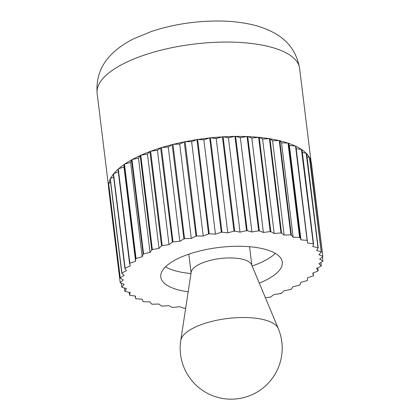 <?xml version="1.0" encoding="UTF-8"?>
<svg xmlns="http://www.w3.org/2000/svg" width="420" height="420" viewBox="0 0 420 420"><rect width="100%" height="100%" fill="white"/><g stroke="black" fill="none" stroke-linecap="round" stroke-linejoin="round"><path stroke-width="0.63" d="M150.948 151.168A102.013 37.054 -7 0 1 155.715 149.478A102.013 37.054 -7 0 1 160.65 147.872L172.394 242.088L169.013 244.634L162.209 245.548L150.628 151.21L157.432 150.297L169.013 244.634M161.742 147.535A102.013 37.054 -7 0 1 172.142 144.638L183.918 238.854L179.818 241.3L173.003 241.899L161.416 147.567L168.236 146.963L179.818 241.3M173.297 144.344A102.013 37.054 -7 0 1 184.222 141.881L196.035 236.103L191.284 238.418L184.559 238.691L172.977 144.359L179.702 144.076L191.284 238.418M185.43 141.635A102.013 37.054 -7 0 1 196.712 139.65L196.97 139.545L208.551 233.882L203.222 236.024L196.702 235.972L185.12 141.635L191.641 141.682L203.222 236.024M197.946 139.461A102.013 37.054 -7 0 1 209.412 137.981L209.69 137.886L221.272 232.223L215.45 234.155L209.234 233.777L197.652 139.44L203.868 139.818L215.45 234.155M210.656 137.844A102.013 37.054 -7 0 1 222.117 136.894L222.416 136.815L233.998 231.152L227.777 232.848L221.959 232.15L210.378 137.812L216.195 138.511L227.777 232.848M223.351 136.82A102.013 37.054 -7 0 1 234.633 136.416L234.943 136.348L246.53 230.685L240.004 232.118L234.68 231.11L223.099 136.773L228.422 137.781L240.004 232.118M235.841 136.405A102.013 37.054 -7 0 1 246.761 136.553L247.081 136.495L258.662 230.832L251.937 231.982L247.196 230.674L235.615 136.343L240.356 137.645L251.937 231.982M247.916 136.6A102.013 37.054 -7 0 1 258.305 137.293L258.631 137.256L270.212 231.588L263.392 232.439L259.303 230.858L247.721 136.521L251.811 138.096L263.392 232.439M259.397 137.398A102.013 37.054 -7 0 1 269.089 138.637L269.414 138.611L280.996 232.948L274.192 233.478L270.816 231.646L259.234 137.314L262.605 139.141L274.192 233.478M270.092 138.799A102.013 37.054 -7 0 1 278.938 140.553L279.258 140.548L290.84 234.88L284.156 235.084L281.552 233.037L269.971 138.7L272.57 140.747L284.156 235.084M279.846 140.774A102.013 37.054 -7 0 1 287.7 143.021L288.01 143.026L299.591 237.363L293.134 237.237L291.344 235.001L279.757 140.668L281.547 142.9L293.134 237.237M288.493 143.288A102.013 37.054 -7 0 1 295.234 145.992L295.528 146.013L307.109 240.35L300.983 239.899L300.032 237.51L288.445 143.178L289.396 145.561L300.983 239.899M295.911 146.312A102.013 37.054 -7 0 1 301.429 149.425L313.283 243.799L307.577 243.028L295.895 146.191A102.181 37.117 -7 0 0 295.528 146.013M302.012 149.825A102.013 37.054 -7 0 1 306.175 153.269L318.003 247.653L312.816 246.577L313.577 243.999L301.991 149.662A102.181 37.117 -7 0 0 301.697 149.462M306.663 153.773A102.013 37.054 -7 0 1 309.409 157.453L321.211 251.853L316.612 250.488L318.218 247.874L306.637 153.536A102.181 37.117 -7 0 0 306.421 153.321M309.813 158.214A102.013 37.054 -7 0 1 311.068 161.921L322.838 256.337L318.917 254.698L321.337 252.089L309.755 157.757A102.181 37.117 -7 0 0 309.624 157.521M190.979 273.509A61.205 22.234 -7 0 1 165.459 266.868M188.186 291.816A61.205 22.234 -7 0 1 160.786 277.016A61.205 22.234 -7 0 1 188.995 254.111A61.205 22.234 -7 0 1 282.287 262.096A61.205 22.234 -7 0 1 259.282 283.085M173.329 241.878L173.329 241.873A102.013 37.054 -7 0 0 172.237 242.209L172.237 242.214A102.013 37.054 -7 0 1 173.329 241.878M168.236 146.963L172.142 144.638M183.724 238.97L183.724 238.975A102.013 37.054 -7 0 1 184.879 238.681L184.879 238.681A102.013 37.054 -7 0 0 183.724 238.97M191.641 141.682L196.712 139.65M209.533 233.793A102.013 37.054 -7 0 0 208.294 233.982L208.299 233.987A102.013 37.054 -7 0 1 209.533 233.798M222.238 232.186L222.238 232.181A102.013 37.054 -7 0 0 220.994 232.312L220.994 232.318A102.013 37.054 -7 0 1 222.238 232.186M216.195 138.511L222.117 136.894M233.704 231.231L233.704 231.236A102.013 37.054 -7 0 1 234.938 231.163L234.938 231.158A102.013 37.054 -7 0 0 233.704 231.231M247.422 230.743L247.422 230.738A102.013 37.054 -7 0 0 246.215 230.753L246.215 230.759A102.013 37.054 -7 0 1 247.422 230.743M240.356 137.645L246.761 136.553M259.497 230.932A102.013 37.054 -7 0 0 258.342 230.885L258.342 230.89A102.013 37.054 -7 0 1 259.497 230.937M270.979 231.74L270.979 231.735A102.013 37.054 -7 0 0 269.887 231.63L269.887 231.635A102.013 37.054 -7 0 1 270.979 231.74M262.605 139.141L269.089 138.637M280.67 232.974L280.67 232.974A102.013 37.054 -7 0 1 281.678 233.137L281.678 233.132A102.013 37.054 -7 0 0 280.67 232.974M281.547 142.9L287.7 143.021M299.281 237.358L299.281 237.358A102.013 37.054 -7 0 1 300.074 237.626L300.074 237.626A102.013 37.054 -7 0 0 299.281 237.358M296.21 148.722L301.429 149.425M313.01 243.763L313.01 243.763A102.013 37.054 -7 0 1 313.541 244.125L313.541 244.12A102.013 37.054 -7 0 0 313.01 243.763M317.756 247.606A102.013 37.054 -7 0 1 318.145 248L318.139 248A102.013 37.054 -7 0 0 317.756 247.601M307.031 156.744L309.409 157.453M320.99 251.79L320.99 251.79A102.013 37.054 -7 0 1 321.221 252.215L321.221 252.215A102.013 37.054 -7 0 0 320.99 251.79M322.376 256.988L322.87 261.025L319.678 259.145L322.88 256.583L311.299 162.246A102.181 37.117 -7 0 0 311.257 161.999M322.655 256.258A102.013 37.054 -7 0 1 322.728 256.709L322.728 256.704A102.013 37.054 -7 0 0 322.649 256.258M317.814 267.824L318.166 270.727L316.575 268.454L321.179 266.107A102.181 37.117 -7 0 0 321.305 265.844L318.895 263.755L322.828 261.282A102.181 37.117 -7 0 0 322.87 261.025M265.351 297.623L269.745 297.234A102.013 37.054 -7 0 0 270.837 296.898L274.055 294.478L280.539 293.606A102.013 37.054 -7 0 0 281.547 293.228L284.036 290.756L290.719 289.532A102.181 37.117 -7 0 0 291.223 289.306L293.024 286.697L299.177 285.269A102.013 37.054 -7 0 0 299.975 284.834L300.888 282.366L307.02 280.607A102.181 37.117 -7 0 0 307.393 280.355L307.498 277.835L313.21 275.851A102.181 37.117 -7 0 0 313.504 275.588L312.758 273.173L317.709 271.1A102.013 37.054 -7 0 0 318.092 270.622M299.187 285.264L299.486 285.196A102.181 37.117 -7 0 0 299.927 284.954L299.969 284.834M280.55 293.601L280.859 293.559A102.181 37.117 -7 0 0 281.421 293.349L281.542 293.233M269.761 297.229L270.07 297.203A102.181 37.117 -7 0 0 270.674 297.019L270.827 296.903M118.277 168.919L123.989 166.94L135.571 261.277L129.859 263.256L118.277 168.919A102.181 37.117 -7 0 0 117.983 169.181L129.565 263.519L130.316 265.939L125.118 268.112L113.531 173.78A102.181 37.117 -7 0 0 113.321 174.043L124.903 268.38L126.493 270.653L121.895 272.995L110.313 178.663A102.181 37.117 -7 0 0 110.182 178.925L121.763 273.262L124.178 275.357L120.241 277.825L108.659 183.488A102.181 37.117 -7 0 0 108.617 183.75L120.199 278.082L123.391 279.967L120.188 282.524A102.181 37.117 -7 0 0 120.23 282.77L124.157 284.413L121.732 287.012A102.181 37.117 -7 0 0 121.863 287.248L126.457 288.624L124.85 291.233A102.181 37.117 -7 0 0 125.066 291.449L130.258 292.535L129.533 294.987A102.013 37.054 -7 0 0 130.064 295.344L135.492 296.079L135.587 298.463A102.013 37.054 -7 0 0 136.253 298.778L142.091 299.213L142.994 301.481A102.013 37.054 -7 0 0 143.787 301.754L149.94 301.875L151.73 304.106A102.181 37.117 -7 0 0 152.229 304.222L158.917 304.028L161.396 305.975A102.013 37.054 -7 0 0 162.398 306.138L168.882 305.634L172.253 307.456A102.181 37.117 -7 0 0 172.856 307.514L179.676 306.673L183.572 308.175A102.013 37.054 -7 0 0 184.727 308.222L185.708 308.054M183.582 308.175L183.766 308.248A102.181 37.117 -7 0 0 184.406 308.275L184.711 308.222M161.401 305.975L161.516 306.07A102.181 37.117 -7 0 0 162.078 306.159L162.388 306.133M142.994 301.487L143.041 301.597A102.181 37.117 -7 0 0 143.477 301.744L143.777 301.749M135.587 298.463L135.592 298.578A102.181 37.117 -7 0 0 135.959 298.756L136.243 298.778M129.533 294.987L129.15 292.304M121.732 287.012L121.264 283.206M121.847 286.892L121.847 286.892A102.013 37.054 -7 0 0 122.084 287.317M108.659 183.488L110.591 182.275M120.43 277.709L120.43 277.709A102.013 37.054 -7 0 0 120.351 278.171A102.013 37.054 -7 0 1 120.43 277.709M108.848 183.372A102.013 37.054 -7 0 1 110.213 179.198M113.531 173.78L118.298 171.78M125.365 268.012L125.365 268.012A102.013 37.054 -7 0 0 124.976 268.485A102.013 37.054 -7 0 1 125.365 268.012M113.778 173.675A102.013 37.054 -7 0 1 117.999 169.312M142.18 256.746L136.048 258.494L124.467 164.162L130.599 162.409L142.18 256.746L143.099 254.279A102.013 37.054 -7 0 1 143.892 253.843L143.582 253.911L132.001 159.574L138.464 158.078L150.045 252.415L143.892 253.838A102.013 37.054 -7 0 0 143.099 254.273L143.147 254.153A102.181 37.117 -7 0 1 143.582 253.911M118.55 168.824A102.013 37.054 -7 0 1 124.089 164.535L135.671 258.872A102.013 37.054 -7 0 1 136.343 258.416L136.343 258.41A102.013 37.054 -7 0 0 135.671 258.867L135.571 261.277M124.756 164.078A102.013 37.054 -7 0 1 131.518 159.941L143.147 254.153M130.599 162.409L131.518 159.941M159.038 248.357L152.35 249.569L140.768 155.237L147.457 154.019L159.038 248.357L161.527 245.884A102.013 37.054 -7 0 1 162.535 245.506M132.311 159.506A102.013 37.054 -7 0 1 140.18 155.589L151.762 249.926A102.013 37.054 -7 0 1 152.67 249.517L152.67 249.512A102.013 37.054 -7 0 0 151.762 249.921L150.045 252.415M141.089 155.179A102.013 37.054 -7 0 1 149.94 151.547L161.527 245.879A102.013 37.054 -7 0 1 162.535 245.501M147.457 154.019L149.94 151.547M138.464 158.078L140.18 155.589M130.132 263.161L130.132 263.161A102.013 37.054 -7 0 0 129.602 263.634A102.013 37.054 -7 0 1 130.132 263.161M123.989 166.94L124.089 164.535M110.313 178.663L113.673 176.946M122.115 272.89L122.115 272.885A102.013 37.054 -7 0 0 121.879 273.362A102.013 37.054 -7 0 1 122.115 272.885M110.528 178.553A102.013 37.054 -7 0 1 113.342 174.221M120.188 282.524L108.607 188.186L109.111 187.782M120.341 282.403L120.341 282.397A102.013 37.054 -7 0 0 120.419 282.854M108.759 188.066A102.013 37.054 -7 0 1 108.701 187.651A102.013 37.054 -7 0 1 108.696 184.385M124.85 291.233L124.457 288.026M124.929 291.113L124.929 291.107A102.013 37.054 -7 0 0 125.312 291.506M135.592 298.578L135.282 296.053M129.496 295.108A102.181 37.117 -7 0 0 129.791 295.307L130.053 295.344M317.709 271.094L317.956 270.989A102.181 37.117 -7 0 0 318.166 270.727M313.472 275.473L313.472 275.478A102.013 37.054 -7 0 1 312.942 275.945M313.189 272.995L313.504 275.588M321.19 265.745L321.19 265.75A102.013 37.054 -7 0 1 320.959 266.222M320.896 262.5L321.305 265.844M310.223 161.569L311.068 161.921M302.337 152.471L306.175 153.269M289.396 145.561L295.234 145.992M307.487 240.65A102.013 37.054 -7 0 0 306.82 240.329L306.82 240.329A102.013 37.054 -7 0 1 307.482 240.644M272.57 140.747L278.938 140.553M291.428 235.111A102.013 37.054 -7 0 0 290.519 234.896L290.519 234.896A102.013 37.054 -7 0 1 291.428 235.106M251.811 138.096L258.305 137.293M228.422 137.781L234.633 136.416M203.868 139.818L209.412 137.981M179.702 144.076L184.222 141.881M197.012 235.977A102.013 37.054 -7 0 0 195.809 236.219L195.809 236.219A102.013 37.054 -7 0 1 197.012 235.972M157.432 150.297L160.65 147.872M152.549 304.217A102.013 37.054 -7 0 1 151.646 304.001M173.182 307.477A102.013 37.054 -7 0 1 172.095 307.372M291.307 289.186A102.013 37.054 -7 0 1 290.399 289.595M307.398 280.24A102.013 37.054 -7 0 1 306.731 280.697M322.718 260.935A102.013 37.054 -7 0 1 322.639 261.403M161.648 245.758A102.181 37.117 -7 0 1 162.209 245.548M151.846 249.8A102.181 37.117 -7 0 1 152.35 249.569M135.676 258.752A102.181 37.117 -7 0 1 136.048 258.494M129.565 263.519A102.181 37.117 -7 0 1 129.859 263.256M124.903 268.38A102.181 37.117 -7 0 1 125.118 268.112M121.763 273.262A102.181 37.117 -7 0 1 121.895 272.995M313.283 243.799A102.181 37.117 -7 0 1 313.577 243.999M307.109 240.35A102.181 37.117 -7 0 1 307.482 240.524M299.591 237.363A102.181 37.117 -7 0 1 300.032 237.51M290.84 234.88A102.181 37.117 -7 0 1 291.344 235.001M280.996 232.948A102.181 37.117 -7 0 1 281.552 233.037M270.212 231.588A102.181 37.117 -7 0 1 270.816 231.646M258.662 230.832A102.181 37.117 -7 0 1 259.303 230.858M246.53 230.685A102.181 37.117 -7 0 1 247.196 230.674M233.998 231.152A102.181 37.117 -7 0 1 234.68 231.11M221.272 232.223A102.181 37.117 -7 0 1 221.959 232.15M208.551 233.882A102.181 37.117 -7 0 1 209.234 233.777M196.035 236.103A102.181 37.117 -7 0 1 196.702 235.972M183.918 238.854A102.181 37.117 -7 0 1 184.559 238.691M172.394 242.088A102.181 37.117 -7 0 1 173.003 241.899M150.066 151.421A102.181 37.117 -7 0 1 150.628 151.21M172.337 144.517A102.181 37.117 -7 0 1 172.977 144.359M196.97 139.545A102.181 37.117 -7 0 1 197.652 139.44M222.416 136.815A102.181 37.117 -7 0 1 223.099 136.773M247.081 136.495A102.181 37.117 -7 0 1 247.721 136.521M269.414 138.611A102.181 37.117 -7 0 1 269.971 138.7M288.01 143.026A102.181 37.117 -7 0 1 288.445 143.178M131.56 159.815A102.181 37.117 -7 0 1 132.001 159.574M140.264 155.463A102.181 37.117 -7 0 1 140.768 155.237M124.094 164.414A102.181 37.117 -7 0 1 124.467 164.162M279.258 140.548A102.181 37.117 -7 0 1 279.757 140.668M258.631 137.256A102.181 37.117 -7 0 1 259.234 137.314M234.943 136.348A102.181 37.117 -7 0 1 235.615 136.343M209.69 137.886A102.181 37.117 -7 0 1 210.378 137.812M184.448 141.771A102.181 37.117 -7 0 1 185.12 141.635M160.813 147.751A102.181 37.117 -7 0 1 161.416 147.567M275.3 253.381A61.205 22.234 -7 0 1 252.142 266.002M180.763 340.478L191.184 272.171A30.602 11.114 -7 0 1 205.265 261.854A30.602 11.114 -7 0 1 251.622 264.747L278.255 328.508A49.366 17.934 -7 0 0 203.485 323.841A49.366 17.934 -7 0 0 180.763 340.478A51.004 51.004 0 0 0 247.585 396.464A51.004 51.004 0 0 0 278.255 328.508M188.822 254.173A30.602 11.114 173 0 0 188.843 254.42L191.095 272.748M251.843 265.288L249.596 246.96A30.602 11.114 173 0 0 249.559 246.713M299.623 68.455C296.793 52.206 288.036 40.21 273.352 32.477C266.837 29.006 259.691 26.387 251.927 24.628C241.463 22.234 230.102 21.026 217.849 21C194.576 21.042 172.384 24.549 151.279 31.526L133.576 38.855C125.979 42.614 119.296 47.124 113.526 52.4C101.393 63.42 95.923 77.059 97.12 93.319A102.013 37.054 -7 0 1 144.134 55.146A102.013 37.054 -7 0 1 299.623 68.455L311.099 161.936M97.12 93.319L108.701 187.651"/></g></svg>
